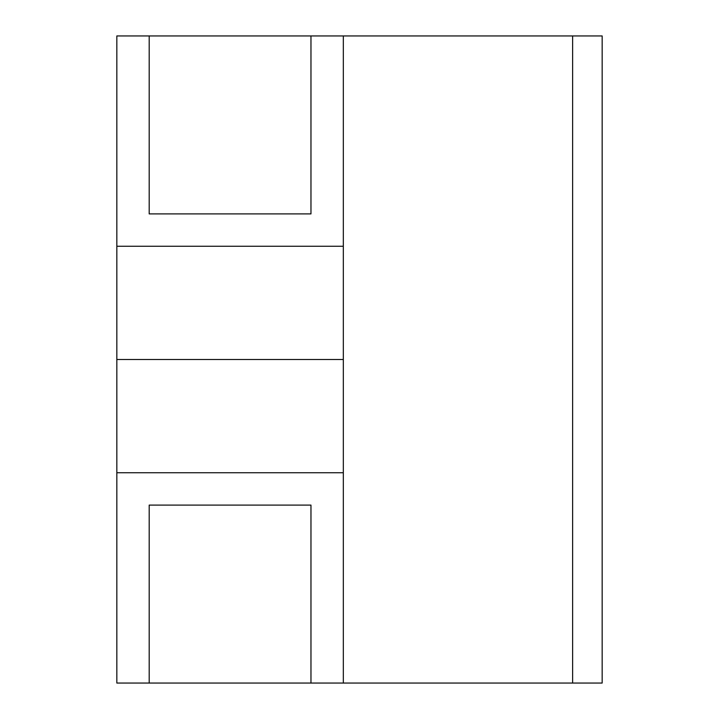<?xml version="1.0" encoding="UTF-8"?>
<svg xmlns="http://www.w3.org/2000/svg" width="719" height="719" viewBox="0 0 719 719"><rect width="100%" height="100%" fill="white"/><g stroke="black" fill="none" stroke-linecap="round" stroke-linejoin="round"><path stroke-width="1.08" d="M149.192 213.903L310.968 213.903L149.192 213.903L149.192 35.95L116.838 35.95L116.838 246.258L343.322 246.258L343.322 35.95L310.968 35.95L310.968 213.903L310.968 35.95L343.322 35.95L343.322 246.258L116.838 246.258L116.838 472.743L343.322 472.743L343.322 359.5L116.838 359.5L343.322 359.5L343.322 246.258L343.322 472.743L116.838 472.743L116.838 683.05L149.192 683.05L149.192 505.098L310.968 505.098L310.968 683.05L343.322 683.05L343.322 472.743L343.322 683.05L310.968 683.05L310.968 505.098L149.192 505.098L149.192 683.05L116.838 683.05L116.838 35.95L149.192 35.95L149.192 213.903L310.968 213.903L310.968 35.95L149.192 35.95L149.192 213.903L149.192 35.95L310.968 35.95L310.968 213.903L149.192 213.903M310.968 505.098L149.192 505.098L149.192 683.05L310.968 683.05L310.968 505.098L310.968 683.05L149.192 683.05L149.192 505.098L310.968 505.098M602.163 35.95L602.163 683.05L602.163 35.95L572.63 35.95L572.63 683.05L602.163 683.05L343.322 683.05L572.63 683.05L572.63 35.95L602.163 35.95M343.322 35.95L572.63 35.95L343.322 35.95"/></g></svg>
